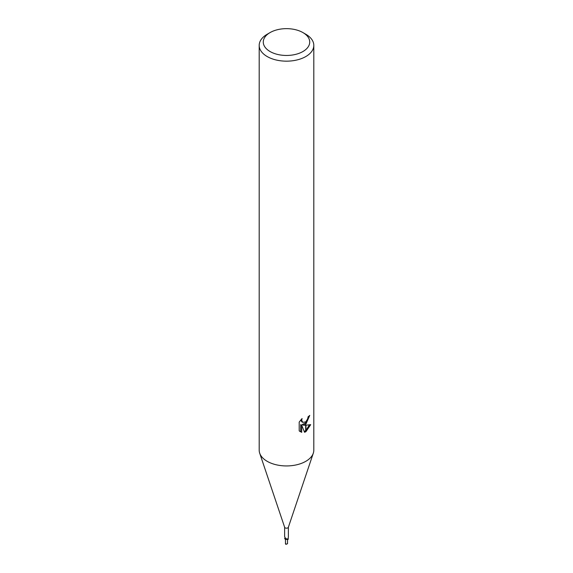 <?xml version="1.0" encoding="UTF-8"?>
<svg xmlns="http://www.w3.org/2000/svg" width="573" height="573" viewBox="0 0 573 573"><rect width="100%" height="100%" fill="white"/><g stroke="black" fill="none" stroke-linecap="round" stroke-linejoin="round"><path stroke-width="0.86" d="M288.377 527.11A1.877 1.082 180 0 1 288.341 527.318A1.877 1.082 180 0 1 287.825 527.876A1.877 1.082 180 0 1 285.948 528.141A1.877 1.082 180 0 1 284.659 527.318L259.727 453.286M288.069 538.498L288.219 538.835A1.755 1.017 180 0 1 288.326 539.064A1.877 1.082 180 0 1 288.026 539.451L287.868 539.386A0.881 0.509 0 0 0 286.786 539.408A1.755 1.017 180 0 1 284.674 538.57L284.853 537.983A2.113 0.795 136.9 0 1 284.838 538.011M284.638 536.665L285.777 538.799L287.911 539.043L288.026 539.451M302.916 51.534A23.214 13.401 180 0 1 270.084 51.534A23.214 13.401 180 0 1 270.084 32.575L270.084 32.575A23.214 13.401 180 0 1 302.916 32.575A23.214 13.401 180 0 1 302.916 51.534M267.19 34.251L270.084 32.575L267.183 34.251A27.311 15.772 180 0 1 267.19 34.251A27.311 15.772 180 0 0 259.189 45.396A27.311 15.772 180 0 0 276.05 59.964A27.311 15.772 180 0 0 305.81 56.548A27.311 15.772 180 0 0 313.811 45.396A27.311 15.772 180 0 0 305.817 34.251L302.916 32.575M313.811 45.396L313.811 450.17A27.311 15.772 180 0 1 305.81 461.315A27.311 15.772 180 0 1 276.05 464.739A27.311 15.772 180 0 1 259.189 450.17L259.189 45.396M303.196 425.137L305.674 425.209L305.674 431.813L304.528 432.278L301.699 425.209L301.699 432.343L299.206 430.875L299.199 422.079L302.078 418.519L301.685 420.267L302.752 422.358L305.674 421.9L305.674 424.249L303.196 425.137L302.222 424.572L305.674 422.881M305.674 421.9A4.362 2.521 120 0 0 305.946 421.671L307.787 418.634L308.073 416.807A27.311 15.772 0 0 0 309.735 415.425L305.946 424.049A7.184 4.147 -60 0 1 305.674 424.249M305.946 431.662L305.946 425.202L310.681 424.657L305.946 431.662A9.884 5.709 -60 0 1 305.674 431.813M305.946 422.595L308.639 416.378M305.946 424.049L305.946 421.671M302.745 422.358L301.77 421.792L300.718 419.988M299.901 431.49L300.71 431.77L300.71 424.643L301.699 425.209M304.22 431.483L305.674 430.631M305.946 430.416L309.391 424.93M300.71 431.77L301.699 432.343M288.097 538.957L288.362 536.922M286.786 539.408A2.228 0.838 136.9 0 0 286.607 538.742M287.825 538.892L287.911 539.043A3.08 1.16 136.9 0 1 287.868 539.386M313.309 453.179A27.311 15.772 180 0 1 305.81 461.315M287.517 543.67L285.999 544.35A1.024 0.594 180 0 1 285.777 544.25L285.483 543.218M287.517 542.373L287.517 543.763M285.906 543.856L285.483 543.619M285.483 542.531L285.483 543.906M284.623 536.693L284.623 527.21M288.341 527.318L313.273 453.286M288.377 536.693L288.377 527.21M287.524 543.713L287.524 539.3M285.476 543.713L285.476 539.279"/></g></svg>
